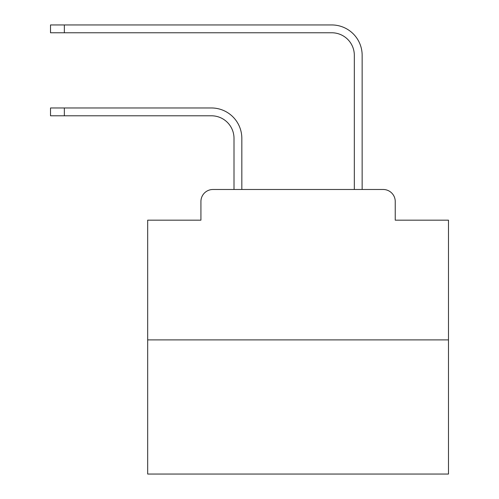 <?xml version="1.0" encoding="UTF-8"?>
<svg xmlns="http://www.w3.org/2000/svg" width="499" height="499" viewBox="0 0 499 499"><rect width="100%" height="100%" fill="white"/><g stroke="black" fill="none" stroke-linecap="round" stroke-linejoin="round"><path stroke-width="0.75" d="M200.922 201.521L200.922 220.171L200.922 201.521A12.032 12.032 0 0 1 212.954 189.489L234.006 189.489L234.006 138.354A22.561 22.561 0 0 0 211.451 115.793A22.561 22.561 -21 0 1 234.006 138.354A22.561 22.561 -21 0 0 211.451 115.793A22.561 22.561 -21 0 1 234.006 138.354A22.561 22.561 -21 0 0 211.451 115.793A22.561 22.561 -21 0 1 234.006 138.354A22.561 22.561 -21 0 0 211.451 115.793A22.561 22.561 -21 0 1 234.006 138.354A22.561 22.561 -21 0 0 211.451 115.793A22.561 22.561 -21 0 1 234.006 138.354A22.561 22.561 -21 0 0 211.451 115.793A22.561 22.561 -21 0 1 234.006 138.354A22.561 22.561 -21 0 0 211.451 115.793A22.561 22.561 -21 0 1 234.006 138.354A22.561 22.561 -21 0 0 211.451 115.793A22.561 22.561 -21 0 1 234.006 138.354A22.561 22.561 -21 0 0 211.451 115.793A22.561 22.561 -21 0 1 234.006 138.354A22.561 22.561 -21 0 0 211.451 115.793A22.561 22.561 -21 0 1 234.006 138.354A22.561 22.561 -21 0 0 211.451 115.793A22.561 22.561 -21 0 1 234.006 138.354A22.561 22.561 -21 0 0 211.451 115.793A22.561 22.561 -21 0 1 234.006 138.354A22.561 22.561 -21 0 0 211.451 115.793A22.561 22.561 -21 0 1 234.006 138.354A22.561 22.561 -21 0 0 211.451 115.793A22.561 22.561 -21 0 1 234.006 138.354A22.561 22.561 -21 0 0 211.451 115.793A22.561 22.561 -21 0 1 234.006 138.354A22.561 22.561 -21 0 0 211.451 115.793A22.561 22.561 -21 0 1 234.006 138.354A22.561 22.561 -21 0 0 211.451 115.793A22.561 22.561 -21 0 1 234.006 138.354A22.561 22.561 -21 0 0 211.451 115.793A22.561 22.561 -21 0 1 234.006 138.354A22.561 22.561 -21 0 0 211.451 115.793L50.518 115.793L50.518 107.971L64.352 107.971L64.352 115.793M448.482 339.894L147.679 339.894L147.679 474.05L448.482 474.05L448.482 220.171L395.239 220.171L395.239 201.521A12.032 12.032 0 0 0 383.207 189.489L212.954 189.489M147.679 339.894L147.679 220.171L200.922 220.171M64.352 107.971L211.451 107.971A30.383 30.383 159 0 1 241.828 138.354L241.828 189.489L251.153 189.489M345.002 189.489L354.327 189.489L354.327 55.333A22.561 22.561 0 0 0 331.773 32.772A22.561 22.561 21 0 1 354.327 55.333A22.561 22.561 21 0 0 331.773 32.772A22.561 22.561 21 0 1 354.327 55.333A22.561 22.561 21 0 0 331.773 32.772A22.561 22.561 21 0 1 354.327 55.333A22.561 22.561 21 0 0 331.773 32.772A22.561 22.561 21 0 1 354.327 55.333A22.561 22.561 21 0 0 331.773 32.772A22.561 22.561 21 0 1 354.327 55.333A22.561 22.561 21 0 0 331.773 32.772A22.561 22.561 21 0 1 354.327 55.333A22.561 22.561 21 0 0 331.773 32.772A22.561 22.561 21 0 1 354.327 55.333A22.561 22.561 21 0 0 331.773 32.772A22.561 22.561 21 0 1 354.327 55.333A22.561 22.561 21 0 0 331.773 32.772A22.561 22.561 21 0 1 354.327 55.333A22.561 22.561 21 0 0 331.773 32.772A22.561 22.561 21 0 1 354.327 55.333A22.561 22.561 21 0 0 331.773 32.772A22.561 22.561 21 0 1 354.327 55.333A22.561 22.561 21 0 0 331.773 32.772A22.561 22.561 21 0 1 354.327 55.333A22.561 22.561 21 0 0 331.773 32.772A22.561 22.561 21 0 1 354.327 55.333A22.561 22.561 21 0 0 331.773 32.772A22.561 22.561 21 0 1 354.327 55.333A22.561 22.561 21 0 0 331.773 32.772A22.561 22.561 21 0 1 354.327 55.333A22.561 22.561 21 0 0 331.773 32.772A22.561 22.561 21 0 1 354.327 55.333A22.561 22.561 21 0 0 331.773 32.772A22.561 22.561 21 0 1 354.327 55.333A22.561 22.561 21 0 0 331.773 32.772A22.561 22.561 21 0 1 354.327 55.333A22.561 22.561 21 0 0 331.773 32.772L50.518 32.772L50.518 24.95L64.352 24.95L64.352 32.772M362.149 189.489L362.149 55.333L362.149 189.489L362.149 55.333L362.149 189.489L362.149 55.333L362.149 189.489L362.149 55.333L362.149 189.489L362.149 55.333L362.149 189.489L362.149 55.333L362.149 189.489L362.149 55.333L362.149 189.489L362.149 55.333L362.149 189.489L362.149 55.333L362.149 189.489L362.149 55.333L362.149 189.489L362.149 55.333L362.149 189.489L362.149 55.333L362.149 189.489L362.149 55.333L362.149 189.489L362.149 55.333L362.149 189.489L362.149 55.333L362.149 189.489L362.149 55.333L362.149 189.489L362.149 55.333L362.149 189.489L362.149 55.333L362.149 189.489L383.207 189.489M395.239 220.171L395.239 201.521M362.149 55.333A30.383 30.383 -159 0 0 331.773 24.95L64.352 24.95"/></g></svg>
